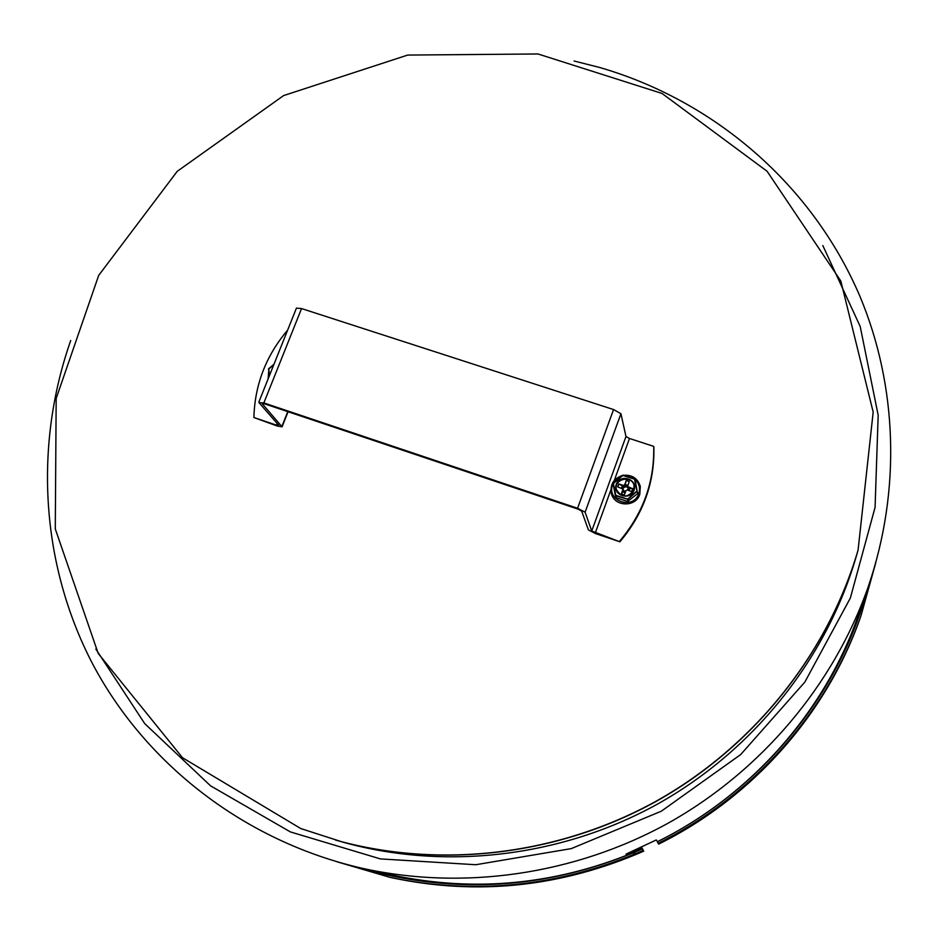 <?xml version="1.0" encoding="UTF-8"?>
<svg xmlns="http://www.w3.org/2000/svg" width="938" height="938" viewBox="0 0 938 938"><rect width="100%" height="100%" fill="white"/><g stroke="black" fill="none" stroke-linecap="round" stroke-linejoin="round"><path stroke-width="1.41" d="M641.533 846.944L643.667 851.2L642.999 850.485L633.807 854.471L633.08 852.923L642.272 848.949L642.952 849.664L641.838 848.022L625.998 854.131L656.248 839.967L657.526 841.714M633.807 854.471C553.608 887.16 472.26 894.77 389.751 877.288L336.953 861.776M633.08 852.923C552.576 885.707 470.958 893.14 388.25 875.236L359.922 867.767M868.694 585.382L860.052 613.37C826.472 710.195 751.983 794.955 657.35 841.796L658.652 844.106C752.452 797.687 826.425 713.924 860.181 618.048C826.425 713.912 752.452 797.687 658.652 844.106M875.764 562.73L861.002 615.738C827.023 712.235 752.534 796.585 658.089 843.332M642.272 848.949L642.999 850.485M641.369 847.014L641.838 848.022M619.69 541.097C643.21 513.238 654.548 481.663 653.716 446.382L653.868 447.238C654.701 482.472 643.374 513.989 619.889 541.801L591.737 531.014L585.113 512.195L577.562 508.267L263.848 402.93L259.005 402.648L278.809 425.336L276.464 425.149L277.144 423.425M653.716 446.382L629.492 438.48L625.986 436.522L620.933 413.717L585.113 512.195M287.614 330.153C266.029 355.701 254.784 384.826 253.893 417.527L277.226 426.016L282.08 426.825L262.241 403.739L264.668 403.879L577.855 509.064L581.63 511.022L588.396 529.888L595.571 533.581L619.889 541.801M253.893 417.527L276.464 425.149M296.431 308.121L301.555 308.567L613.558 409.554L620.933 413.717M616.477 489.859C613.393 479.025 631.766 474.522 634.1 485.556M636.972 490.996L627.639 499.11L615.844 495.37L613.405 483.539L622.715 475.46L634.498 479.166L636.972 490.996L635.096 479.435L637.547 493.634L627.674 501.513L616.278 497.726L615.316 495.358M631.649 491.5L632.704 488.546L631.813 491.559L627.112 489.999L625.974 490.539L624.321 495.123L621.308 494.127L622.984 489.038L617.732 486.881L618.787 483.938L623.477 485.485L624.614 484.946L626.267 480.373L629.281 481.37L627.604 486.435L632.775 488.862M627.698 490.187C629.973 483.902 618.963 487.772 624.767 491.219L625.681 491.348M621.413 494.162L623.242 490.668L622.984 489.038M617.884 486.939L618.951 483.985L623.77 486.634L624.896 486.095L626.209 480.526L629.222 481.522M628.167 487.045L628.448 488.194L627.885 487.608L627.604 486.435M628.448 488.194L632.704 488.546M621.355 493.963L624.38 494.971M858.024 550.289L857.965 550.5C827.656 653.974 753.695 746.906 655.908 801.521C557.84 855.62 439.852 869.221 336.003 840.202L335.792 840.143M336.003 840.202C439.852 869.221 557.84 855.62 655.908 801.521C753.695 746.906 827.656 653.974 857.965 550.5L855.972 557.371C826.155 659.156 753.472 750.494 657.374 804.171C560.994 857.32 445.034 870.675 342.886 842.136L300.758 828.547L182.558 757.763L98.197 653.423L55.283 528.915L56.174 398.439L98.701 275.373L177.247 171.314L283.604 95.582L407.678 55.072L538.002 53.97L662.076 93.472L767.085 171.267L840.823 281.013L873.184 412.099L858.082 550.078C827.75 653.657 753.706 746.695 655.826 801.369C557.641 855.515 439.535 869.127 335.581 840.085M642.518 848.749C559.798 884.686 475.554 893.281 389.774 874.544L361.271 868.072C243.95 840.987 145.331 763.626 92.545 663.776C40.334 563.433 34.108 444.788 70.713 340.529M361.271 868.072C462.399 890.772 574.15 874.978 667.973 823.259C761.492 770.989 834.011 684.517 868.248 586.696L858.657 614.308C825.546 710.676 751.584 795.084 657.491 841.656M643.667 851.2C561.44 886.961 477.594 895.837 392.143 877.816C477.606 895.837 561.452 886.973 643.667 851.2M389.458 875.494L362.549 868.365M867.814 587.927L859.642 614.542M634.627 852.29L635.354 853.826M633.725 850.367L634.194 851.364M822.814 245.557L860.205 326.483L878.179 415.229L875.072 507.388L850.356 598.045L804.839 682.09L740.657 754.586L661.29 811.218L571.254 848.62L475.777 864.73L380.371 858.903L290.37 831.912L210.511 785.798L144.71 723.597L95.817 649.049M629.492 438.48L614.296 480.455M610.884 489.882L595.325 532.866M281.928 426.38L287.778 411.641M591.737 531.014L625.986 436.522M301.555 308.567L263.848 402.93M577.562 508.267L613.558 409.554M272.595 367.708L270.765 372.292M269.569 375.27L268.678 369.173L273.79 364.73M268.678 369.173L269.37 375.775L268.807 368.869M273.943 364.343L268.42 369.302M268.655 377.545L268.925 372.82M268.702 371.284L268.08 379.011L268.69 371.19M634.065 485.356L633.76 490.175C627.628 498.137 621.847 497.961 616.418 489.671C613.03 478.638 631.907 474.007 634.065 485.356L633.76 490.187C627.604 498.125 621.824 497.949 616.418 489.671M634.076 490.222C638.121 479.212 620.17 473.28 616.289 484.313C612.197 495.299 630.184 501.302 634.076 490.222M635.542 481.44L634.721 479.424M634.627 478.908L623.195 475.132L634.498 479.166M623.184 475.132L613.323 483.023L623.067 475.39M622.515 475.261L622.14 475.589C613.487 478.743 609.911 484.723 611.412 493.54C614.413 506.837 635.788 507.388 639.798 494.22L640.314 486.482C637.805 478.474 632.247 474.745 623.653 475.285M613.323 483.035L613.077 483.691L613.522 483.222M613.077 483.691L615.293 495.252L613.405 483.539M615.832 497.257L615.844 495.37M616.278 497.726L615.75 495.78L627.288 499.18M627.674 501.513L627.639 499.11M628.366 501.384L627.885 499.45L636.855 491.324M637.547 493.634L637.101 491.664L637.781 492.978M635.085 479.377C639.2 483.398 640.42 488.159 638.731 493.658C633.15 510.976 604.869 500.142 613.124 483.914M613.827 482.601L620.546 476.926M625.54 475.906L634.451 478.849M639.81 494.303C635.8 507.458 614.437 506.919 611.435 493.623L611.435 493.623C614.449 506.93 635.788 507.493 639.81 494.326L639.81 494.326M640.326 486.517L640.314 486.482C637.793 478.439 632.212 474.698 623.594 475.261M622.879 491.535L625.247 492.544M622.773 486.224L621.753 488.217M627.733 485.673L625.212 485.063M628.917 490.597L629.398 488.428M622.386 486.036L621.378 488.088M627.862 485.286L625.329 484.641M622.738 491.829L625.154 492.825M629.222 490.691L629.75 488.487M622.961 489.53L623.242 490.668M624.614 484.946L624.896 486.095M623.477 485.485L623.77 486.634M389.751 877.288L392.143 877.816M861.002 615.738L860.181 618.048M868.248 586.696C901.336 490.211 897.232 385.565 860.017 296.525C812.003 183.965 713.455 100.389 599.523 67.442L574.091 61.005M282.103 426.778L288.072 411.735M296.455 308.063L258.818 402.144M273.955 364.307L268.667 368.693M622.175 475.554C613.499 478.685 609.911 484.676 611.412 493.54"/></g></svg>
